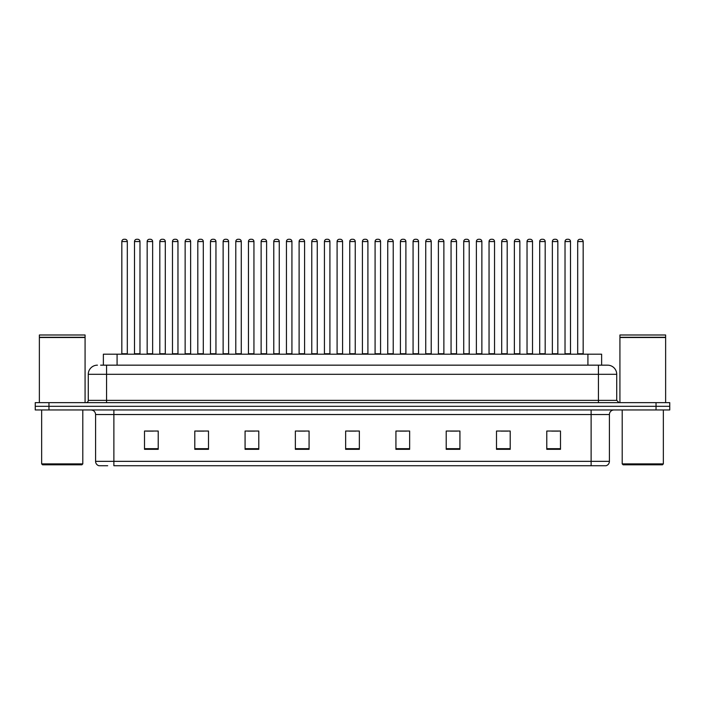 <?xml version="1.0" encoding="UTF-8"?>
<svg xmlns="http://www.w3.org/2000/svg" width="705" height="705" viewBox="0 0 705 705"><rect width="100%" height="100%" fill="white"/><g stroke="black" fill="none" stroke-linecap="round" stroke-linejoin="round"><path stroke-width="1.06" d="M103.371 365.164L103.371 354.192L601.629 354.192L601.629 365.164M107.689 465.732L99.114 465.732M609.411 461.343C609.279 463.537 608.186 465 606.115 465.732L591.125 465.732L591.125 461.343L609.411 461.343L609.411 414.531A4.574 4.574 0 0 1 613.976 409.957M98.885 465.732A4.574 4.574 0 0 1 95.589 461.343L95.589 414.531C95.325 411.755 93.8 410.231 91.024 409.957M48.962 402.643L669.75 402.643L669.75 406.3L35.25 406.3L35.25 409.957L48.962 409.957L48.962 406.3L35.25 406.3L35.25 402.643L48.962 402.643L48.962 406.3L669.75 406.3L669.75 409.957L48.962 409.957M560.493 449.323L560.493 431.037L546.78 431.037L546.78 449.323L560.493 449.323M510.209 449.323L510.209 431.037L496.496 431.037L496.496 449.323L510.209 449.323M459.924 449.323L459.924 431.037L446.212 431.037L446.212 449.323L459.924 449.323M409.64 449.323L409.64 431.037L395.928 431.037L395.928 449.323L409.64 449.323M158.22 449.323L158.22 431.037L144.507 431.037L144.507 449.323L158.22 449.323M208.504 449.323L208.504 431.037L194.791 431.037L194.791 449.323L208.504 449.323M258.788 449.323L258.788 431.037L245.076 431.037L245.076 449.323L258.788 449.323M309.072 449.323L309.072 431.037L295.36 431.037L295.36 449.323L309.072 449.323M359.356 449.323L359.356 431.037L345.644 431.037L345.644 449.323L359.356 449.323M591.125 465.732L113.875 465.732L113.875 461.343L591.125 461.343L591.125 414.531L95.589 414.531M450.372 431.125L457.228 431.125M501.026 431.125L507.882 431.125M551.671 431.125L558.527 431.125M298.418 431.125L305.274 431.125M247.772 431.125L254.628 431.125M197.118 431.125L203.974 431.125M146.473 431.125L153.329 431.125M399.726 431.125L406.582 431.125M349.072 431.125L355.928 431.125M100.833 365.164L607.437 365.164M100.621 365.164L106.561 365.164L106.561 374.302L88.275 374.302L88.275 400.361A2.282 2.282 0 0 1 85.992 402.643M97.422 365.164A9.139 9.139 0 0 0 88.275 374.302M607.578 365.164A9.139 9.139 0 0 1 616.725 374.302L616.725 400.361L619.008 402.643M127.314 241.551L121.833 241.551A2.282 2.282 0 0 1 124.115 239.268L125.032 239.268A2.282 2.282 0 0 1 127.314 241.551L127.314 353.734A0.458 0.458 0 0 0 127.772 354.192M121.833 241.551L121.833 353.734A0.458 0.458 0 0 1 121.375 354.192M125.032 239.268L124.115 239.268M134.496 241.551A2.282 2.282 0 0 1 136.779 239.268L137.695 239.268A2.282 2.282 0 0 1 139.978 241.551L134.496 241.551L134.496 353.734A0.458 0.458 0 0 1 134.038 354.192M139.978 241.551L139.978 353.734A0.458 0.458 0 0 0 140.436 354.192M137.695 239.268L136.779 239.268M152.641 241.551L147.16 241.551A2.282 2.282 0 0 1 149.442 239.268L150.359 239.268A2.282 2.282 0 0 1 152.641 241.551L152.641 353.734A0.458 0.458 0 0 0 153.1 354.192M147.16 241.551L147.16 353.734A0.458 0.458 0 0 1 146.702 354.192M150.359 239.268L149.442 239.268M177.968 241.551L172.478 241.551A2.282 2.282 0 0 1 174.769 239.268L175.677 239.268A2.282 2.282 0 0 1 177.968 241.551L177.968 353.734A0.458 0.458 0 0 0 178.427 354.192M172.478 241.551L172.478 353.734A0.458 0.458 0 0 1 172.02 354.192M175.677 239.268L174.769 239.268M203.296 241.551L197.805 241.551A2.282 2.282 0 0 1 200.088 239.268L201.004 239.268A2.282 2.282 0 0 1 203.296 241.551L203.296 353.734A0.458 0.458 0 0 0 203.745 354.192M197.805 241.551L197.805 353.734A0.458 0.458 0 0 1 197.347 354.192M201.004 239.268L200.088 239.268M228.614 241.551L223.132 241.551A2.282 2.282 0 0 1 225.415 239.268L226.331 239.268A2.282 2.282 0 0 1 228.614 241.551L228.614 353.734A0.458 0.458 0 0 0 229.072 354.192M223.132 241.551L223.132 353.734A0.458 0.458 0 0 1 222.674 354.192M226.331 239.268L225.415 239.268M159.815 241.551A2.282 2.282 0 0 1 162.106 239.268L163.022 239.268A2.282 2.282 0 0 1 165.305 241.551L159.815 241.551L159.815 353.734A0.458 0.458 0 0 1 159.365 354.192M165.305 241.551L165.305 353.734A0.458 0.458 0 0 0 165.763 354.192M163.022 239.268L162.106 239.268M185.142 241.551A2.282 2.282 0 0 1 187.433 239.268L188.341 239.268A2.282 2.282 0 0 1 190.632 241.551L185.142 241.551L185.142 353.734A0.458 0.458 0 0 1 184.684 354.192M190.632 241.551L190.632 353.734A0.458 0.458 0 0 0 191.09 354.192M188.341 239.268L187.433 239.268M210.469 241.551A2.282 2.282 0 0 1 212.751 239.268L213.668 239.268A2.282 2.282 0 0 1 215.95 241.551L210.469 241.551L210.469 353.734A0.458 0.458 0 0 1 210.011 354.192M215.95 241.551L215.95 353.734A0.458 0.458 0 0 0 216.409 354.192M213.668 239.268L212.751 239.268M81.877 464.815L42.564 464.815L41.648 463.899L82.793 463.899L81.877 464.815M41.648 409.957L41.648 463.899M82.793 409.957L82.793 463.899M39.365 337.51L85.076 337.51L39.365 337.51L39.365 402.643M85.076 337.51L85.076 402.643M84.847 337.281L39.595 337.281M85.076 337.052L85.076 334.99L39.365 334.99L39.365 337.052M662.436 464.815L623.123 464.815L622.207 463.899L663.352 463.899L662.436 464.815M622.207 409.957L622.207 463.899M663.352 409.957L663.352 463.899M619.924 337.51L665.635 337.51L619.924 337.51L619.924 402.643M665.635 337.51L665.635 402.643M665.405 337.281L620.153 337.281M665.635 337.052L665.635 334.99L619.924 334.99L619.924 337.052M253.941 241.551L248.46 241.551A2.282 2.282 0 0 1 250.742 239.268L251.659 239.268A2.282 2.282 0 0 1 253.941 241.551L253.941 353.734A0.458 0.458 0 0 0 254.399 354.192M248.46 241.551L248.46 353.734A0.458 0.458 0 0 1 248.001 354.192M251.659 239.268L250.742 239.268M279.268 241.551L273.778 241.551A2.282 2.282 0 0 1 276.069 239.268L276.986 239.268A2.282 2.282 0 0 1 279.268 241.551L279.268 353.734A0.458 0.458 0 0 0 279.726 354.192M273.778 241.551L273.778 353.734A0.458 0.458 0 0 1 273.329 354.192M276.986 239.268L276.069 239.268M304.595 241.551L299.105 241.551A2.282 2.282 0 0 1 301.396 239.268L302.304 239.268A2.282 2.282 0 0 1 304.595 241.551L304.595 353.734A0.458 0.458 0 0 0 305.054 354.192M299.105 241.551L299.105 353.734A0.458 0.458 0 0 1 298.647 354.192M302.304 239.268L301.396 239.268M235.796 241.551A2.282 2.282 0 0 1 238.079 239.268L238.995 239.268A2.282 2.282 0 0 1 241.277 241.551L235.796 241.551L235.796 353.734A0.458 0.458 0 0 1 235.338 354.192M241.277 241.551L241.277 353.734A0.458 0.458 0 0 0 241.736 354.192M238.995 239.268L238.079 239.268M261.123 241.551A2.282 2.282 0 0 1 263.406 239.268L264.322 239.268A2.282 2.282 0 0 1 266.605 241.551L261.123 241.551L261.123 353.734A0.458 0.458 0 0 1 260.665 354.192M266.605 241.551L266.605 353.734A0.458 0.458 0 0 0 267.063 354.192M264.322 239.268L263.406 239.268M286.442 241.551A2.282 2.282 0 0 1 288.733 239.268L289.64 239.268A2.282 2.282 0 0 1 291.932 241.551L286.442 241.551L286.442 353.734A0.458 0.458 0 0 1 285.983 354.192M291.932 241.551L291.932 353.734A0.458 0.458 0 0 0 292.39 354.192M289.64 239.268L288.733 239.268M329.914 241.551L324.432 241.551A2.282 2.282 0 0 1 326.715 239.268L327.631 239.268A2.282 2.282 0 0 1 329.914 241.551L329.914 353.734A0.458 0.458 0 0 0 330.372 354.192M324.432 241.551L324.432 353.734A0.458 0.458 0 0 1 323.974 354.192M327.631 239.268L326.715 239.268M355.241 241.551L349.759 241.551A2.282 2.282 0 0 1 352.042 239.268L352.958 239.268A2.282 2.282 0 0 1 355.241 241.551L355.241 353.734A0.458 0.458 0 0 0 355.699 354.192M349.759 241.551L349.759 353.734A0.458 0.458 0 0 1 349.301 354.192M352.958 239.268L352.042 239.268M380.568 241.551L375.086 241.551A2.282 2.282 0 0 1 377.369 239.268L378.285 239.268A2.282 2.282 0 0 1 380.568 241.551L380.568 353.734A0.458 0.458 0 0 0 381.026 354.192M375.086 241.551L375.086 353.734A0.458 0.458 0 0 1 374.628 354.192M378.285 239.268L377.369 239.268M405.895 241.551L400.405 241.551A2.282 2.282 0 0 1 402.696 239.268L403.604 239.268A2.282 2.282 0 0 1 405.895 241.551L405.895 353.734A0.458 0.458 0 0 0 406.353 354.192M400.405 241.551L400.405 353.734A0.458 0.458 0 0 1 399.946 354.192M403.604 239.268L402.696 239.268M431.222 241.551L425.732 241.551A2.282 2.282 0 0 1 428.014 239.268L428.931 239.268A2.282 2.282 0 0 1 431.222 241.551L431.222 353.734A0.458 0.458 0 0 0 431.671 354.192M425.732 241.551L425.732 353.734A0.458 0.458 0 0 1 425.274 354.192M428.931 239.268L428.014 239.268M311.769 241.551A2.282 2.282 0 0 1 314.051 239.268L314.968 239.268A2.282 2.282 0 0 1 317.259 241.551L311.769 241.551L311.769 353.734A0.458 0.458 0 0 1 311.31 354.192M317.259 241.551L317.259 353.734A0.458 0.458 0 0 0 317.708 354.192M314.968 239.268L314.051 239.268M337.096 241.551A2.282 2.282 0 0 1 339.378 239.268L340.295 239.268A2.282 2.282 0 0 1 342.577 241.551L337.096 241.551L337.096 353.734A0.458 0.458 0 0 1 336.637 354.192M342.577 241.551L342.577 353.734A0.458 0.458 0 0 0 343.035 354.192M340.295 239.268L339.378 239.268M362.423 241.551A2.282 2.282 0 0 1 364.705 239.268L365.622 239.268A2.282 2.282 0 0 1 367.904 241.551L362.423 241.551L362.423 353.734A0.458 0.458 0 0 1 361.965 354.192M367.904 241.551L367.904 353.734A0.458 0.458 0 0 0 368.363 354.192M365.622 239.268L364.705 239.268M387.741 241.551A2.282 2.282 0 0 1 390.032 239.268L390.949 239.268A2.282 2.282 0 0 1 393.231 241.551L387.741 241.551L387.741 353.734A0.458 0.458 0 0 1 387.292 354.192M393.231 241.551L393.231 353.734A0.458 0.458 0 0 0 393.69 354.192M390.949 239.268L390.032 239.268M413.068 241.551A2.282 2.282 0 0 1 415.36 239.268L416.267 239.268A2.282 2.282 0 0 1 418.558 241.551L413.068 241.551L413.068 353.734A0.458 0.458 0 0 1 412.61 354.192M418.558 241.551L418.558 353.734A0.458 0.458 0 0 0 419.017 354.192M416.267 239.268L415.36 239.268M456.54 241.551L451.059 241.551A2.282 2.282 0 0 1 453.341 239.268L454.258 239.268A2.282 2.282 0 0 1 456.54 241.551L456.54 353.734A0.458 0.458 0 0 0 456.999 354.192M451.059 241.551L451.059 353.734A0.458 0.458 0 0 1 450.601 354.192M454.258 239.268L453.341 239.268M481.867 241.551L476.386 241.551A2.282 2.282 0 0 1 478.669 239.268L479.585 239.268A2.282 2.282 0 0 1 481.867 241.551L481.867 353.734A0.458 0.458 0 0 0 482.326 354.192M476.386 241.551L476.386 353.734A0.458 0.458 0 0 1 475.928 354.192M479.585 239.268L478.669 239.268M507.195 241.551L501.704 241.551A2.282 2.282 0 0 1 503.996 239.268L504.912 239.268A2.282 2.282 0 0 1 507.195 241.551L507.195 353.734A0.458 0.458 0 0 0 507.653 354.192M501.704 241.551L501.704 353.734A0.458 0.458 0 0 1 501.255 354.192M504.912 239.268L503.996 239.268M532.522 241.551L527.032 241.551A2.282 2.282 0 0 1 529.323 239.268L530.23 239.268A2.282 2.282 0 0 1 532.522 241.551L532.522 353.734A0.458 0.458 0 0 0 532.98 354.192M527.032 241.551L527.032 353.734A0.458 0.458 0 0 1 526.573 354.192M530.23 239.268L529.323 239.268M557.84 241.551L552.359 241.551A2.282 2.282 0 0 1 554.641 239.268L555.558 239.268A2.282 2.282 0 0 1 557.84 241.551L557.84 353.734A0.458 0.458 0 0 0 558.298 354.192M552.359 241.551L552.359 353.734A0.458 0.458 0 0 1 551.9 354.192M555.558 239.268L554.641 239.268M583.167 241.551L577.686 241.551A2.282 2.282 0 0 1 579.968 239.268L580.885 239.268A2.282 2.282 0 0 1 583.167 241.551L583.167 353.734A0.458 0.458 0 0 0 583.625 354.192M577.686 241.551L577.686 353.734A0.458 0.458 0 0 1 577.228 354.192M580.885 239.268L579.968 239.268M438.395 241.551A2.282 2.282 0 0 1 440.678 239.268L441.594 239.268A2.282 2.282 0 0 1 443.877 241.551L438.395 241.551L438.395 353.734A0.458 0.458 0 0 1 437.937 354.192M443.877 241.551L443.877 353.734A0.458 0.458 0 0 0 444.335 354.192M441.594 239.268L440.678 239.268M463.723 241.551A2.282 2.282 0 0 1 466.005 239.268L466.922 239.268A2.282 2.282 0 0 1 469.204 241.551L463.723 241.551L463.723 353.734A0.458 0.458 0 0 1 463.264 354.192M469.204 241.551L469.204 353.734A0.458 0.458 0 0 0 469.662 354.192M466.922 239.268L466.005 239.268M489.05 241.551A2.282 2.282 0 0 1 491.332 239.268L492.249 239.268A2.282 2.282 0 0 1 494.531 241.551L489.05 241.551L489.05 353.734A0.458 0.458 0 0 1 488.591 354.192M494.531 241.551L494.531 353.734A0.458 0.458 0 0 0 494.989 354.192M492.249 239.268L491.332 239.268M514.368 241.551A2.282 2.282 0 0 1 516.659 239.268L517.567 239.268A2.282 2.282 0 0 1 519.858 241.551L514.368 241.551L514.368 353.734A0.458 0.458 0 0 1 513.91 354.192M519.858 241.551L519.858 353.734A0.458 0.458 0 0 0 520.316 354.192M517.567 239.268L516.659 239.268M539.695 241.551A2.282 2.282 0 0 1 541.978 239.268L542.894 239.268A2.282 2.282 0 0 1 545.185 241.551L539.695 241.551L539.695 353.734A0.458 0.458 0 0 1 539.237 354.192M545.185 241.551L545.185 353.734A0.458 0.458 0 0 0 545.635 354.192M542.894 239.268L541.978 239.268M565.022 241.551A2.282 2.282 0 0 1 567.305 239.268L568.221 239.268A2.282 2.282 0 0 1 570.504 241.551L565.022 241.551L565.022 353.734A0.458 0.458 0 0 1 564.564 354.192M570.504 241.551L570.504 353.734A0.458 0.458 0 0 0 570.962 354.192M568.221 239.268L567.305 239.268M117.083 365.164L117.083 354.192M587.917 365.164L587.917 354.192M591.125 409.957L591.125 414.531L609.411 414.531M95.589 461.343L113.875 461.343L113.875 409.957M656.038 409.957L656.038 402.643M359.356 448.688L345.644 448.688M309.072 448.688L295.36 448.688M258.788 448.688L245.076 448.688M208.504 448.688L194.791 448.688M158.22 448.688L144.507 448.688M409.64 448.688L395.928 448.688M459.924 448.688L446.212 448.688M510.209 448.688L496.496 448.688M560.493 448.688L546.78 448.688M106.561 402.643L106.561 400.361L616.725 400.361M88.275 400.361L106.561 400.361L106.561 374.302L598.439 374.302L598.439 402.643M616.725 374.302L598.439 374.302L598.439 365.164M121.833 353.734L127.314 353.734M134.496 353.734L139.978 353.734M147.16 353.734L152.641 353.734M172.478 353.734L177.968 353.734M197.805 353.734L203.296 353.734M223.132 353.734L228.614 353.734M159.815 353.734L165.305 353.734M185.142 353.734L190.632 353.734M210.469 353.734L215.95 353.734M248.46 353.734L253.941 353.734M273.778 353.734L279.268 353.734M299.105 353.734L304.595 353.734M235.796 353.734L241.277 353.734M261.123 353.734L266.605 353.734M286.442 353.734L291.932 353.734M324.432 353.734L329.914 353.734M349.759 353.734L355.241 353.734M375.086 353.734L380.568 353.734M400.405 353.734L405.895 353.734M425.732 353.734L431.222 353.734M311.769 353.734L317.259 353.734M337.096 353.734L342.577 353.734M362.423 353.734L367.904 353.734M387.741 353.734L393.231 353.734M413.068 353.734L418.558 353.734M451.059 353.734L456.54 353.734M476.386 353.734L481.867 353.734M501.704 353.734L507.195 353.734M527.032 353.734L532.522 353.734M552.359 353.734L557.84 353.734M577.686 353.734L583.167 353.734M438.395 353.734L443.877 353.734M463.723 353.734L469.204 353.734M489.05 353.734L494.531 353.734M514.368 353.734L519.858 353.734M539.695 353.734L545.185 353.734M565.022 353.734L570.504 353.734"/></g></svg>
